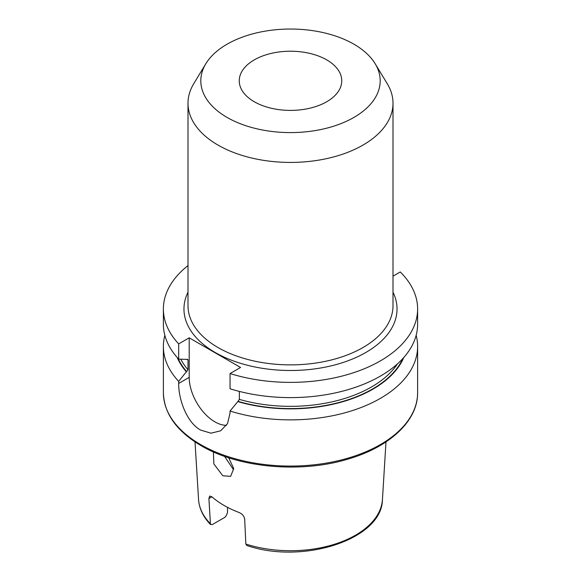 <?xml version="1.0" encoding="UTF-8"?>
<svg xmlns="http://www.w3.org/2000/svg" width="581" height="581" viewBox="0 0 581 581"><rect width="100%" height="100%" fill="white"/><g stroke="black" fill="none" stroke-linecap="round" stroke-linejoin="round"><path stroke-width="0.87" d="M233.431 469.622L224.549 456.354M213.387 451.916L213.866 463.936L222.792 475.759L230.628 476.355L233.736 468.577L228.667 457.748M385.987 441.909L382.451 499.478A92.009 53.125 180 0 1 245.836 544.041L244.688 519.203C244.165 516.153 242.321 513.924 239.14 512.522A93.882 54.2 180 0 1 224.113 505.477A93.882 54.2 180 0 1 211.92 496.799L208.906 498.542L210.467 524.498L212.428 524.512L224.869 517.33L226.191 515.746L227.52 512.507L227.52 507.344M254.26 101.733A51.251 29.587 180 0 1 239.249 80.81A51.251 29.587 180 0 1 270.884 53.474A51.251 29.587 180 0 1 326.74 59.887A51.251 29.587 180 0 1 341.751 80.81A51.251 29.587 180 0 1 310.116 108.146A51.251 29.587 180 0 1 254.26 101.733M353.916 44.2A89.692 51.782 180 0 1 375.173 63.736A89.692 51.782 180 0 1 338.193 124.661A89.692 51.782 180 0 1 227.084 117.427A89.692 51.782 180 0 1 205.827 63.736A89.692 51.782 180 0 1 353.916 44.2M375.173 63.736L387.273 83.737A102.503 59.182 180 0 1 393.003 103.244A102.503 59.182 180 0 1 329.725 157.923A102.503 59.182 180 0 1 218.02 145.09A102.503 59.182 180 0 1 187.997 103.244A102.503 59.182 180 0 1 193.727 83.737L205.827 63.736M416.149 335.346A127.116 73.388 180 0 1 417.616 346.479A127.116 73.388 180 0 1 230.04 411.036L230.04 413.091L227.512 423.665L220.627 430.812L211.012 433.186L200.612 430.078C186.675 422.481 178.483 399.22 178.679 383.431L178.679 381.383A127.116 73.388 180 0 1 163.384 346.479A127.116 73.388 180 0 1 164.851 335.346M178.679 381.383L187.997 369.734L187.997 360.017L186.791 359.392L178.679 359.123A127.116 73.388 180 0 1 163.384 324.22L163.384 308.99A127.116 73.388 180 0 1 187.997 265.582M417.616 324.22A127.116 73.388 180 0 1 230.04 388.776L230.04 373.547A127.116 73.388 180 0 0 417.616 308.99L417.616 324.22M178.679 359.123L178.679 343.894A127.116 73.388 180 0 1 163.384 308.99M393.003 276.171L400.265 271.973A127.116 73.388 180 0 1 417.616 308.99M178.679 343.894L189.203 337.822L240.563 367.475L230.04 373.547M186.457 371.942A116.614 67.331 180 0 1 177.22 357.526M403.78 357.526A116.614 67.331 180 0 1 237.825 401.594L230.04 411.036M239.357 391.412L239.357 399.387L237.825 401.594M187.322 359.218A114.551 66.14 180 0 0 187.997 360.017L187.808 359.421M245.836 544.041L246.722 545.45C302.57 564.819 382.225 539.56 382.451 499.478M208.906 498.542L209.661 496.058L211.92 496.799M189.203 337.822L189.203 377.359A36.32 20.967 -120 0 0 226.488 425.343M393.003 292.221A106.541 61.506 180 0 1 344.431 362.036A106.541 61.506 180 0 1 215.166 352.485A106.541 61.506 180 0 1 187.997 292.221M187.997 103.244L187.997 305.693A102.503 59.182 0 0 0 218.02 347.54A102.503 59.182 0 0 0 329.725 360.365A102.503 59.182 0 0 0 393.003 305.693L393.003 103.244M417.616 346.479L417.616 392.683A127.116 73.388 180 0 1 339.144 460.486A127.116 73.388 180 0 1 200.612 444.574A127.116 73.388 180 0 1 163.384 392.683L163.384 346.479M186.791 371.746A116.171 67.069 180 0 1 178.127 358.528M402.873 358.528A116.171 67.069 180 0 1 238.159 401.398M187.997 369.734A114.551 66.14 180 0 1 180.8 359.254M397.469 363.866A114.551 66.14 180 0 1 239.357 399.387M210.053 523.379A92.009 53.125 180 0 1 198.549 499.478L195.013 441.901M178.679 383.431L189.203 377.359M417.616 392.683C417.979 420.237 390.65 446.223 350.023 458.482C302.548 473.66 239.089 468.257 201.113 445.685C176.609 431.211 164.031 413.549 163.384 392.683M210.467 524.498C203.168 516.858 199.196 508.52 198.549 499.478"/></g></svg>
